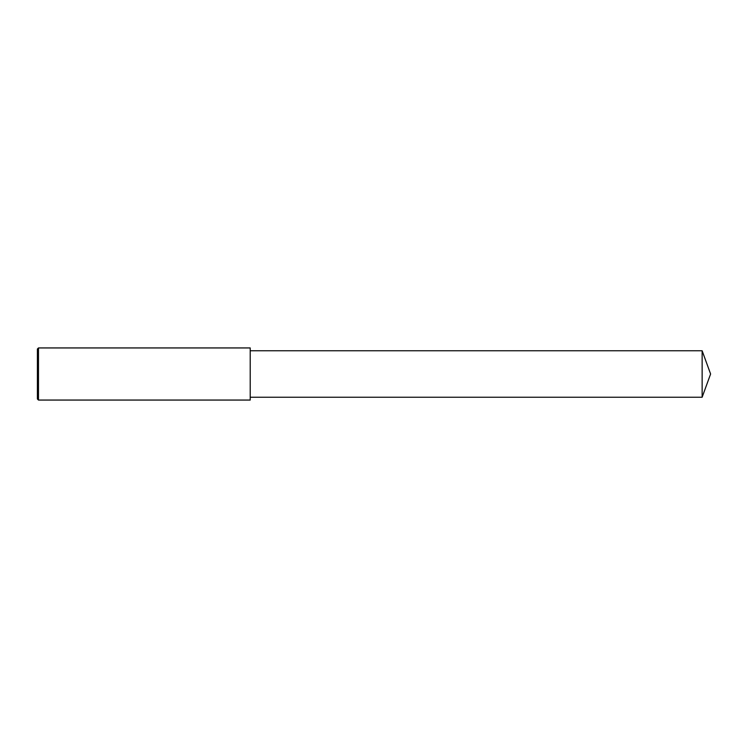 <?xml version="1.0" encoding="UTF-8"?>
<svg xmlns="http://www.w3.org/2000/svg" width="748" height="748" viewBox="0 0 748 748"><rect width="100%" height="100%" fill="white"/><g stroke="black" fill="none" stroke-linecap="round" stroke-linejoin="round"><path stroke-width="0.56" stroke-dasharray="3.74 2.81" d="M38.485 400.058L38.485 347.942M37.4 398.974L37.4 349.026M250.215 400.058L250.215 347.942M250.215 374L250.215 397.235L250.215 374M702.138 397.235L702.138 350.765"/><path stroke-width="1.12" d="M38.485 374L38.485 400.058L37.4 398.974L37.4 349.026L38.485 347.942L38.485 374M38.485 347.942L250.215 347.942L250.215 400.058L38.485 400.058M250.215 350.765L702.138 350.765L702.138 397.235L250.215 397.235M702.138 397.235L710.6 374L702.138 350.765"/></g></svg>
